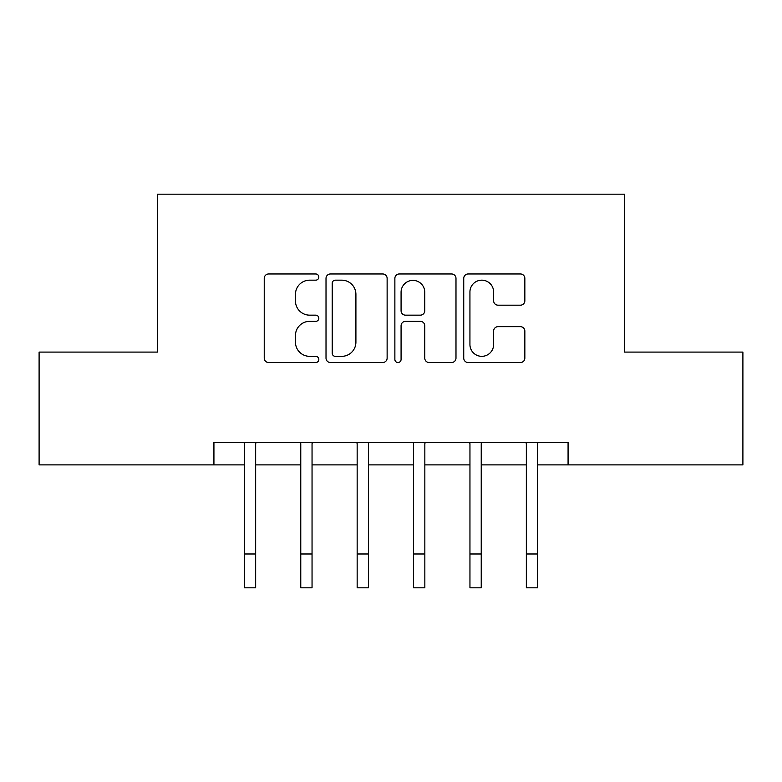 <?xml version="1.0" encoding="UTF-8"?>
<svg xmlns="http://www.w3.org/2000/svg" width="782" height="782" viewBox="0 0 782 782"><rect width="100%" height="100%" fill="white"/><g stroke="black" fill="none" stroke-linecap="round" stroke-linejoin="round"><path stroke-width="1.17" d="M318.821 277.072A3.099 3.099 0 0 0 315.713 273.964L268.666 273.964A4.428 4.428 0 0 0 264.238 278.392L264.238 358.107A4.428 4.428 0 0 0 268.666 362.535L315.713 362.535A3.099 3.099 0 0 0 318.821 359.437A3.099 3.099 0 0 0 315.713 356.338L309.633 356.338A14.174 14.174 0 0 1 295.459 342.164L295.459 335.527A14.174 14.174 0 0 1 309.633 321.353L315.713 321.353A3.099 3.099 0 0 0 318.821 318.254A3.099 3.099 0 0 0 315.713 315.156L309.633 315.156A14.174 14.174 0 0 1 295.459 300.982L295.459 294.335A14.174 14.174 0 0 1 309.633 280.171L315.713 280.171A3.099 3.099 0 0 0 318.821 277.072M520.421 305.185A4.428 4.428 0 0 0 524.849 300.757L524.849 278.392A4.428 4.428 0 0 0 520.421 273.964L468.164 273.964A4.428 4.428 0 0 0 463.736 278.392L463.736 358.107A4.428 4.428 0 0 0 468.164 362.535L520.421 362.535A4.428 4.428 0 0 0 524.849 358.107L524.849 331.089A4.428 4.428 0 0 0 520.421 326.661L498.056 326.661A4.428 4.428 0 0 0 493.628 331.089L493.628 344.491A11.847 11.847 0 0 1 481.78 356.338A11.847 11.847 0 0 1 469.933 344.491L469.933 292.009A11.847 11.847 0 0 1 481.78 280.171A11.847 11.847 0 0 1 493.628 292.009L493.628 300.757A4.428 4.428 0 0 0 498.056 305.185L520.421 305.185M213.926 464.879L39.1 464.879L39.1 352.086L157.524 352.086L157.524 194.18L624.476 194.18L624.476 352.086L742.9 352.086L742.9 464.879L568.074 464.879L568.074 442.319L213.926 442.319L213.926 464.879L244.375 464.879M387.129 278.392A4.428 4.428 0 0 0 382.701 273.964L330.444 273.964A4.428 4.428 0 0 0 326.016 278.392L326.016 358.107A4.428 4.428 0 0 0 330.444 362.535L382.701 362.535A4.428 4.428 0 0 0 387.129 358.107L387.129 278.392M399.299 273.964L451.556 273.964A4.428 4.428 0 0 1 455.984 278.392L455.984 358.107A4.428 4.428 0 0 1 451.556 362.535L429.191 362.535A4.428 4.428 0 0 1 424.763 358.107L424.763 325.781A4.428 4.428 0 0 0 420.335 321.353L405.506 321.353A4.428 4.428 0 0 0 401.078 325.781L401.078 359.437A3.099 3.099 0 0 1 397.979 362.535A3.099 3.099 0 0 1 394.871 359.437L394.871 278.392A4.428 4.428 0 0 1 399.299 273.964M255.655 464.879L300.767 464.879M312.047 464.879L357.159 464.879M368.439 464.879L413.561 464.879M424.841 464.879L469.953 464.879M481.233 464.879L526.345 464.879M537.625 464.879L568.074 464.879M335.312 280.171A3.099 3.099 0 0 0 332.213 283.27L332.213 353.239A3.099 3.099 0 0 0 335.312 356.338L341.734 356.338A14.174 14.174 0 0 0 355.908 342.164L355.908 294.335A14.174 14.174 0 0 0 341.734 280.171L335.312 280.171M424.763 292.233A11.847 11.847 0 0 0 412.925 280.386A11.847 11.847 0 0 0 401.078 292.233L401.078 310.728A4.428 4.428 0 0 0 405.506 315.156L420.335 315.156A4.428 4.428 0 0 0 424.763 310.728L424.763 292.233M243.837 442.319L244.375 443.648L244.375 553.979L255.655 553.979L255.655 443.648L256.193 442.319M244.375 553.979L244.375 587.82L255.655 587.82L255.655 553.979M300.229 442.319L300.767 443.648L300.767 553.979L312.047 553.979L312.047 443.648L312.585 442.319M300.767 553.979L300.767 587.82L312.047 587.82L312.047 553.979M356.631 442.319L357.159 443.648L357.159 553.979L368.439 553.979L368.439 443.648L368.977 442.319M357.159 553.979L357.159 587.82L368.439 587.82L368.439 553.979M413.023 442.319L413.561 443.648L413.561 553.979L424.841 553.979L424.841 443.648L425.369 442.319M413.561 553.979L413.561 587.82L424.841 587.82L424.841 553.979M469.415 442.319L469.953 443.648L469.953 553.979L481.233 553.979L481.233 443.648L481.771 442.319M469.953 553.979L469.953 587.82L481.233 587.82L481.233 553.979M525.807 442.319L526.345 443.648L526.345 553.979L537.625 553.979L537.625 443.648L538.163 442.319M526.345 553.979L526.345 587.82L537.625 587.82L537.625 553.979"/></g></svg>
